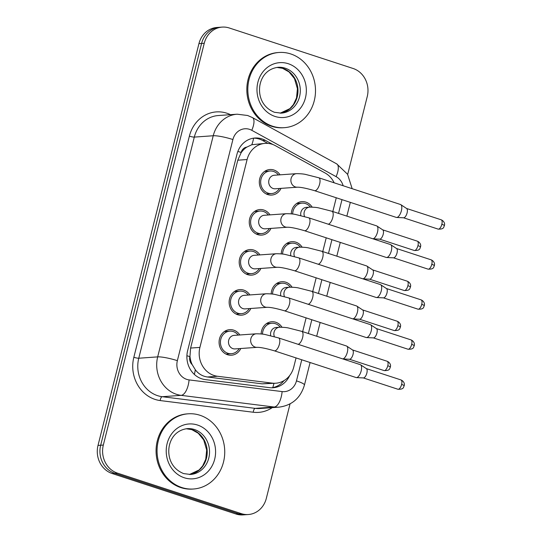 <?xml version="1.0" encoding="UTF-8"?>
<svg xmlns="http://www.w3.org/2000/svg" width="542" height="542" viewBox="0 0 542 542"><rect width="100%" height="100%" fill="white"/><g stroke="black" fill="none" stroke-linecap="round" stroke-linejoin="round"><path stroke-width="0.81" d="M261.149 333.98A12.818 11.497 -94.1 0 1 271.738 321.745A12.818 11.497 -94.1 0 1 275.736 322.239A12.818 11.497 -94.1 0 1 281.996 327.226M271.203 293.947A12.818 11.497 -94.1 0 1 281.793 281.711A12.818 11.497 -94.1 0 1 285.79 282.206A12.818 11.497 -94.1 0 1 292.057 287.192M281.257 253.913A12.818 11.497 -94.1 0 1 291.847 241.671A12.818 11.497 -94.1 0 1 295.844 242.172A12.818 11.497 -94.1 0 1 302.111 247.159M291.311 213.873A12.818 11.497 -94.1 0 1 301.901 201.638A12.818 11.497 -94.1 0 1 305.898 202.139A12.818 11.497 -94.1 0 1 312.165 207.125M240.797 348.506A12.818 11.497 -94.1 0 1 231.495 355.213A12.818 11.497 -94.1 0 1 227.498 354.719A12.818 11.497 -94.1 0 1 219.131 341.006A12.818 11.497 -94.1 0 1 229.672 329.651A12.818 11.497 -94.1 0 1 233.67 330.146A12.818 11.497 -94.1 0 1 239.835 334.97M250.851 308.473A12.818 11.497 -94.1 0 1 241.556 315.18A12.818 11.497 -94.1 0 1 237.559 314.678A12.818 11.497 -94.1 0 1 229.191 300.973A12.818 11.497 -94.1 0 1 239.733 289.611A12.818 11.497 -94.1 0 1 243.731 290.112A12.818 11.497 -94.1 0 1 249.889 294.936M260.912 268.439A12.818 11.497 -94.1 0 1 251.61 275.146A12.818 11.497 -94.1 0 1 247.613 274.645A12.818 11.497 -94.1 0 1 239.246 260.939A12.818 11.497 -94.1 0 1 249.787 249.577A12.818 11.497 -94.1 0 1 253.785 250.079A12.818 11.497 -94.1 0 1 259.943 254.903M270.966 228.399A12.818 11.497 -94.1 0 1 261.664 235.113A12.818 11.497 -94.1 0 1 257.667 234.611A12.818 11.497 -94.1 0 1 249.3 220.899A12.818 11.497 -94.1 0 1 259.842 209.544A12.818 11.497 -94.1 0 1 263.839 210.045A12.818 11.497 -94.1 0 1 270.004 214.869M281.02 188.365A12.818 11.497 -94.1 0 1 271.718 195.073A12.818 11.497 -94.1 0 1 267.721 194.578A12.818 11.497 -94.1 0 1 259.361 180.865A12.818 11.497 -94.1 0 1 269.896 169.51A12.818 11.497 -94.1 0 1 273.893 170.005A12.818 11.497 -94.1 0 1 280.058 174.829M334.15 182.803A22.615 20.291 85.9 0 0 325.024 172.952L275.424 145.696A22.615 20.291 85.9 0 0 272.111 144.253A22.615 20.291 85.9 0 0 265.058 143.379A22.615 20.291 85.9 0 0 247.105 159.538L199.917 347.402A22.615 20.291 85.9 0 0 217.511 376.263L272.226 383.126A22.615 20.291 85.9 0 0 275.803 383.221A22.615 20.291 85.9 0 0 293.757 367.063L296.054 357.916M192.18 364.61A22.615 20.291 -94.1 0 1 189.971 356.277L189.876 356.656A7.541 6.761 85.9 0 0 192.18 364.61L195.316 369.752C198.433 373.865 202.457 376.277 207.383 376.981L262.104 383.844L275.803 383.221M265.058 143.379L251.834 144.728L246.813 147.112A7.541 6.761 85.9 0 0 241.163 152.465A22.615 3.428 -165.9 0 0 237.857 151.435M241.163 152.465L241.068 152.844A22.615 20.291 -94.1 0 1 246.813 147.112M241.068 152.844L237.789 160.202L190.601 348.066L189.971 356.277M332.822 211.543L335.823 199.585A22.615 20.291 85.9 0 0 336.209 197.755M302.653 331.65L306.108 317.883M312.707 291.61L316.162 277.843M322.761 251.576L326.223 237.809M290.051 403.898L266.325 498.362A22.615 20.291 -94.1 0 1 248.372 514.521A22.615 20.291 -94.1 0 1 241.319 513.647L117.445 473.125L114.789 473.315A22.615 20.291 -94.1 0 1 100.67 445.239L201.597 43.448A22.615 20.291 -94.1 0 1 219.544 27.29A22.615 20.291 -94.1 0 0 201.597 43.448L100.67 445.239A22.615 20.291 -94.1 0 0 114.789 473.315L238.663 513.83L114.789 473.315L112.133 473.505A22.615 20.291 -94.1 0 1 98.014 445.429L198.941 43.638A22.615 20.291 -94.1 0 1 216.888 27.479L222.2 27.1A22.615 20.291 -94.1 0 1 229.252 27.981L353.133 68.495A22.615 20.291 -94.1 0 1 367.246 96.571L347.679 174.463M248.372 514.521L245.716 514.71A22.615 20.291 -94.1 0 1 238.663 513.83A22.615 20.291 -94.1 0 0 245.716 514.71L243.06 514.9A22.615 20.291 -94.1 0 1 236.007 514.019L112.133 473.505M273.087 144.606L265.309 140.331A22.615 20.291 85.9 0 0 261.996 138.894A22.615 20.291 85.9 0 0 254.943 138.014A22.615 20.291 85.9 0 0 236.989 154.172L187.62 350.728A22.615 20.291 85.9 0 0 205.215 379.583L269.51 387.652A22.615 20.291 85.9 0 0 273.087 387.747A22.615 20.291 85.9 0 0 289.645 375.599M253.622 138.156A22.615 20.291 -94.1 0 1 259.34 139.084A22.615 20.291 -94.1 0 1 262.653 140.52L267.89 143.4M117.445 473.125A22.615 20.291 -94.1 0 1 103.326 445.05L204.253 43.258A22.615 20.291 -94.1 0 1 222.2 27.1M284.042 380.599A22.615 20.291 -94.1 0 1 271.752 387.794M278.425 174.951A11.307 10.149 85.9 0 0 273.534 171.455A11.307 10.149 85.9 0 0 270.004 171.015A11.307 10.149 85.9 0 0 260.702 181.035A11.307 10.149 85.9 0 0 268.087 193.135A11.307 10.149 85.9 0 0 271.617 193.569A11.307 10.149 85.9 0 0 279.387 188.48M274.313 175.242A6.782 6.091 85.9 0 0 268.73 181.252A6.782 6.091 85.9 0 0 273.161 188.514A6.782 6.091 85.9 0 0 275.275 188.779L297.45 187.193A6.782 6.091 85.9 0 1 295.336 186.929A6.782 6.091 85.9 0 1 291.013 178.921A6.782 6.091 85.9 0 1 296.488 173.664L274.313 175.242M314.543 190.669A6.782 2.812 108.1 0 0 319.529 184.415A6.782 2.812 108.1 0 0 319.638 184.009A6.782 2.812 108.1 0 0 318.757 177.769L400.518 204.51A6.782 2.812 108.1 0 1 400.809 204.652A6.782 2.812 108.1 0 1 401.398 210.743A6.782 2.812 108.1 0 1 396.778 217.464A6.782 2.812 108.1 0 1 396.615 217.464A6.782 2.812 108.1 0 1 396.297 217.41L314.543 190.669C306.494 188.311 300.803 187.153 297.45 187.193M400.809 204.652L406.663 208.535A4.898 2.032 108.1 0 1 407.089 212.938A4.898 2.032 108.1 0 1 403.749 217.789A4.898 2.032 108.1 0 1 403.634 217.789A4.898 2.032 108.1 0 1 403.526 217.776L438.16 229.117C444.711 229.388 443.552 226.536 444.433 225.648A4.898 0.745 -165.9 0 0 441.838 224.307A4.898 2.032 108.1 0 1 438.16 229.117M310.444 207.098A11.307 10.149 85.9 0 0 305.539 203.582A11.307 10.149 85.9 0 0 302.009 203.142A11.307 10.149 85.9 0 0 292.666 214.043M328.222 224.192A6.782 2.812 108.1 0 0 332.68 217.891A6.782 2.812 108.1 0 0 332.788 217.477A6.782 2.812 108.1 0 0 331.907 211.245L319.096 207.999C317.009 207.45 313.859 207.159 309.638 207.132L306.318 207.369A6.782 6.091 85.9 0 0 300.878 215.614M331.907 211.245L376.636 225.872A6.782 2.812 108.1 0 1 376.927 226.014A6.782 2.812 108.1 0 1 377.51 232.105A6.782 2.812 108.1 0 1 372.95 238.819M376.927 226.014L382.781 229.896A4.898 2.032 108.1 0 1 383.201 234.3A4.898 2.032 108.1 0 1 379.867 239.151A4.898 2.032 108.1 0 1 379.752 239.151A4.898 2.032 108.1 0 1 379.644 239.137M268.365 214.984A11.307 10.149 85.9 0 0 263.48 211.488A11.307 10.149 85.9 0 0 259.95 211.048A11.307 10.149 85.9 0 0 250.648 221.068A11.307 10.149 85.9 0 0 258.033 233.168A11.307 10.149 85.9 0 0 261.556 233.609A11.307 10.149 85.9 0 0 269.333 228.521M264.252 215.276A6.782 6.091 85.9 0 0 258.676 221.292A6.782 6.091 85.9 0 0 263.107 228.548A6.782 6.091 85.9 0 0 265.221 228.812L287.395 227.227A6.782 6.091 85.9 0 1 285.282 226.969A6.782 6.091 85.9 0 1 280.952 218.954A6.782 6.091 85.9 0 1 286.433 213.697L264.252 215.276M304.482 230.702A6.782 2.812 108.1 0 0 309.475 224.449A6.782 2.812 108.1 0 0 309.584 224.042A6.782 2.812 108.1 0 0 308.703 217.803L390.464 244.544A6.782 2.812 108.1 0 1 390.755 244.686A6.782 2.812 108.1 0 1 391.338 250.783A6.782 2.812 108.1 0 1 386.717 257.497A6.782 2.812 108.1 0 1 386.561 257.497A6.782 2.812 108.1 0 1 386.243 257.443L304.482 230.702C296.44 228.345 290.742 227.193 287.395 227.227M390.755 244.686L396.608 248.575A4.898 2.032 108.1 0 1 397.029 252.972A4.898 2.032 108.1 0 1 393.695 257.823A4.898 2.032 108.1 0 1 393.58 257.823A4.898 2.032 108.1 0 1 393.472 257.816L428.099 269.15C434.657 269.421 433.498 266.569 434.379 265.688A4.898 0.745 -165.9 0 0 431.784 264.34A4.898 2.032 108.1 0 1 428.099 269.15M258.31 255.018A11.307 10.149 85.9 0 0 253.419 251.522A11.307 10.149 85.9 0 0 249.896 251.082A11.307 10.149 85.9 0 0 240.594 261.102A11.307 10.149 85.9 0 0 247.972 273.202A11.307 10.149 85.9 0 0 251.502 273.642A11.307 10.149 85.9 0 0 259.279 268.554M254.198 255.309A6.782 6.091 85.9 0 0 248.615 261.325A6.782 6.091 85.9 0 0 253.046 268.581A6.782 6.091 85.9 0 0 255.167 268.846L277.341 267.267A6.782 6.091 85.9 0 1 275.221 267.003A6.782 6.091 85.9 0 1 270.898 258.988A6.782 6.091 85.9 0 1 276.373 253.731L254.198 255.309M294.428 270.736A6.782 2.812 108.1 0 0 299.414 264.482A6.782 2.812 108.1 0 0 299.523 264.076A6.782 2.812 108.1 0 0 298.649 257.843L380.403 284.577A6.782 2.812 108.1 0 1 380.694 284.719A6.782 2.812 108.1 0 1 381.283 290.817A6.782 2.812 108.1 0 1 376.663 297.531A6.782 2.812 108.1 0 1 376.507 297.538A6.782 2.812 108.1 0 1 376.189 297.477L294.428 270.736C286.386 268.385 280.688 267.226 277.341 267.267M380.694 284.719L386.548 288.608A4.898 2.032 108.1 0 1 386.974 293.005A4.898 2.032 108.1 0 1 383.634 297.856A4.898 2.032 108.1 0 1 383.526 297.863A4.898 2.032 108.1 0 1 383.411 297.849L418.045 309.184C424.603 309.455 423.444 306.603 424.318 305.722A4.898 0.745 -165.9 0 0 421.723 304.374A4.898 2.032 108.1 0 1 418.045 309.184M248.256 295.051A11.307 10.149 85.9 0 0 243.365 291.555A11.307 10.149 85.9 0 0 239.835 291.115A11.307 10.149 85.9 0 0 230.54 301.142A11.307 10.149 85.9 0 0 237.918 313.235A11.307 10.149 85.9 0 0 241.447 313.676A11.307 10.149 85.9 0 0 249.218 308.588M244.144 295.343A6.782 6.091 85.9 0 0 238.561 301.359A6.782 6.091 85.9 0 0 242.992 308.615A6.782 6.091 85.9 0 0 245.106 308.879L267.281 307.3A6.782 6.091 85.9 0 1 265.167 307.036A6.782 6.091 85.9 0 1 260.844 299.028A6.782 6.091 85.9 0 1 266.318 293.764L244.144 295.343M284.374 310.769A6.782 2.812 108.1 0 0 289.36 304.516A6.782 2.812 108.1 0 0 289.469 304.109A6.782 2.812 108.1 0 0 288.588 297.876L370.349 324.617A6.782 2.812 108.1 0 1 370.64 324.76A6.782 2.812 108.1 0 1 371.229 330.85A6.782 2.812 108.1 0 1 366.609 337.564A6.782 2.812 108.1 0 1 366.453 337.571A6.782 2.812 108.1 0 1 366.135 337.51L284.374 310.769C276.332 308.418 270.634 307.26 267.281 307.3M370.64 324.76L376.494 328.642A4.898 2.032 108.1 0 1 376.92 333.039A4.898 2.032 108.1 0 1 373.58 337.89A4.898 2.032 108.1 0 1 373.465 337.896A4.898 2.032 108.1 0 1 373.357 337.883M238.202 335.085A11.307 10.149 85.9 0 0 233.311 331.589A11.307 10.149 85.9 0 0 229.781 331.155A11.307 10.149 85.9 0 0 220.479 341.175A11.307 10.149 85.9 0 0 227.864 353.269A11.307 10.149 85.9 0 0 231.387 353.709A11.307 10.149 85.9 0 0 239.164 348.621M234.09 335.383A6.782 6.091 85.9 0 0 228.507 341.392A6.782 6.091 85.9 0 0 232.938 348.648A6.782 6.091 85.9 0 0 235.052 348.913L257.226 347.334A6.782 6.091 85.9 0 1 255.113 347.07A6.782 6.091 85.9 0 1 250.783 339.062A6.782 6.091 85.9 0 1 256.264 333.797L234.09 335.383M274.313 350.809A6.782 2.812 108.1 0 0 279.306 344.556A6.782 2.812 108.1 0 0 279.415 344.143A6.782 2.812 108.1 0 0 278.534 337.91L360.294 364.651A6.782 2.812 108.1 0 1 360.586 364.793A6.782 2.812 108.1 0 1 361.175 370.884A6.782 2.812 108.1 0 1 356.548 377.605A6.782 2.812 108.1 0 1 356.392 377.605A6.782 2.812 108.1 0 1 356.074 377.544L274.313 350.809C266.271 348.452 260.58 347.293 257.226 347.334M360.586 364.793L366.439 368.675A4.898 2.032 108.1 0 1 366.859 373.079A4.898 2.032 108.1 0 1 363.526 377.93A4.898 2.032 108.1 0 1 363.411 377.93A4.898 2.032 108.1 0 1 363.303 377.916M300.39 247.132A11.307 10.149 85.9 0 0 295.485 243.615A11.307 10.149 85.9 0 0 291.955 243.175A11.307 10.149 85.9 0 0 282.606 254.076M318.168 264.225A6.782 2.812 108.1 0 0 322.619 257.924A6.782 2.812 108.1 0 0 322.727 257.518A6.782 2.812 108.1 0 0 321.853 251.278L309.042 248.033C306.955 247.484 303.805 247.193 299.577 247.166L296.257 247.403A6.782 6.091 85.9 0 0 290.817 255.648M321.853 251.278L366.575 265.905A6.782 2.812 108.1 0 1 366.866 266.047A6.782 2.812 108.1 0 1 367.456 272.145A6.782 2.812 108.1 0 1 362.896 278.852M366.866 266.047L372.72 269.936A4.898 2.032 108.1 0 1 373.147 274.333A4.898 2.032 108.1 0 1 369.807 279.184A4.898 2.032 108.1 0 1 369.698 279.184A4.898 2.032 108.1 0 1 369.583 279.177M290.329 287.165A11.307 10.149 85.9 0 0 285.424 283.649A11.307 10.149 85.9 0 0 281.901 283.215A11.307 10.149 85.9 0 0 272.551 294.11M308.113 304.258A6.782 2.812 108.1 0 0 312.565 297.958A6.782 2.812 108.1 0 0 312.673 297.551A6.782 2.812 108.1 0 0 311.792 291.311L298.981 288.066C296.901 287.517 293.744 287.233 289.523 287.206L286.203 287.443A6.782 6.091 85.9 0 0 280.763 295.681M311.792 291.311L356.521 305.939A6.782 2.812 108.1 0 1 356.812 306.081A6.782 2.812 108.1 0 1 357.402 312.178A6.782 2.812 108.1 0 1 352.842 318.886M356.812 306.081L362.666 309.97A4.898 2.032 108.1 0 1 363.093 314.367A4.898 2.032 108.1 0 1 359.752 319.218A4.898 2.032 108.1 0 1 359.637 319.224A4.898 2.032 108.1 0 1 359.529 319.211L394.163 330.545C400.721 330.816 399.562 327.964 400.436 327.083A4.898 0.745 -165.9 0 0 397.842 325.735A4.898 2.032 108.1 0 1 394.163 330.545M280.275 327.199A11.307 10.149 85.9 0 0 275.37 323.689A11.307 10.149 85.9 0 0 271.84 323.249A11.307 10.149 85.9 0 0 262.497 334.15M298.059 344.292A6.782 2.812 108.1 0 0 302.511 337.991A6.782 2.812 108.1 0 0 302.619 337.585A6.782 2.812 108.1 0 0 301.738 331.352L288.927 328.106C286.84 327.551 283.69 327.266 279.469 327.239L276.149 327.476A6.782 6.091 85.9 0 0 270.709 335.715M301.738 331.352L346.467 345.979A6.782 2.812 108.1 0 1 346.758 346.121A6.782 2.812 108.1 0 1 347.341 352.212A6.782 2.812 108.1 0 1 342.781 358.926M346.758 346.121L352.612 350.003A4.898 2.032 108.1 0 1 353.032 354.4A4.898 2.032 108.1 0 1 349.698 359.251A4.898 2.032 108.1 0 1 349.583 359.258A4.898 2.032 108.1 0 1 349.475 359.244M272.585 126.211A37.689 33.821 -94.1 0 1 247.979 85.887A37.689 33.821 -94.1 0 1 278.981 52.479A37.689 33.821 -94.1 0 1 290.736 53.943A37.689 33.821 -94.1 0 1 315.349 94.274A37.689 33.821 -94.1 0 1 284.34 127.675A37.689 33.821 -94.1 0 1 272.585 126.211M284.34 127.675L283.344 127.743A37.689 33.821 -94.1 0 1 271.589 126.279A37.689 33.821 -94.1 0 1 246.983 85.954A37.689 33.821 -94.1 0 1 277.985 52.554L278.981 52.479M181.827 487.536A37.689 33.821 -94.1 0 1 157.221 447.211A37.689 33.821 -94.1 0 1 188.223 413.803A37.689 33.821 -94.1 0 1 199.978 415.267A37.689 33.821 -94.1 0 1 224.584 455.592A37.689 33.821 -94.1 0 1 193.582 488.999A37.689 33.821 -94.1 0 1 181.827 487.536M193.582 488.999L192.586 489.067A37.689 33.821 -94.1 0 1 180.832 487.604A37.689 33.821 -94.1 0 1 156.225 447.279A37.689 33.821 -94.1 0 1 187.227 413.878L188.223 413.803M194.354 374.427A22.615 9.831 -82.8 0 0 195.316 369.752M251.834 144.728A22.615 8.638 -61.2 0 0 253.595 138.163M272.741 387.625A22.615 9.831 -82.8 0 0 273.954 383.357M189.876 356.656A22.615 3.428 -165.9 0 0 186.902 355.728M237.789 160.202L247.105 159.538M262.104 383.844L272.226 383.126M207.383 376.981L217.511 376.263M190.601 348.066L199.917 347.402M98.014 445.429L103.326 445.05M198.941 43.638L204.253 43.258M236.007 514.019L241.319 513.647M343.154 185.75A15.074 13.53 85.9 0 0 336.101 176.645L251.786 130.31A15.074 13.53 85.9 0 0 249.577 129.355A15.074 13.53 85.9 0 0 232.904 139.538L177.363 360.667A15.074 13.53 85.9 0 0 186.773 379.386A15.074 13.53 85.9 0 0 189.09 379.908L282.118 391.581A15.074 13.53 85.9 0 0 296.467 380.87L301.765 359.78M282.118 391.581A15.074 6.551 -82.8 0 1 274.164 407.028L181.143 395.355A30.156 27.053 -94.1 0 1 176.502 394.312A30.156 27.053 -94.1 0 1 157.681 356.88L213.23 135.751A30.156 27.053 -94.1 0 1 237.166 114.199L218.243 115.548A30.156 27.053 85.9 0 0 194.307 137.099L138.759 358.228A30.156 27.053 85.9 0 0 157.58 395.66A30.156 27.053 85.9 0 0 162.221 396.703L255.241 408.377A30.156 27.053 85.9 0 0 260.011 408.505L278.934 407.157A30.156 27.053 -94.1 0 1 274.164 407.028L255.241 408.377A3.767 1.64 97.2 0 0 253.256 412.238L160.229 400.565A33.922 30.44 -94.1 0 1 133.84 357.28L189.382 136.15A3.767 0.569 -165.9 0 0 194.307 137.099L213.23 135.751A15.074 2.29 14.1 0 1 232.904 139.538M160.229 400.565A3.767 1.64 97.2 0 1 162.221 396.703L181.143 395.355A15.074 6.551 -82.8 0 0 189.09 379.908M189.382 136.15A33.922 30.44 -94.1 0 1 226.895 113.224A33.922 30.44 -94.1 0 1 230.486 114.68M272.253 407.631A33.922 30.44 -94.1 0 1 253.256 412.238M177.363 360.667A15.074 2.29 14.1 0 0 157.681 356.88L138.759 358.228A3.767 0.569 -165.9 0 1 133.84 357.28M308.364 333.513L311.819 319.746M318.418 293.479L321.873 279.713M328.472 253.446L331.928 239.679M338.526 213.412L341.988 199.646M296.467 380.87A15.074 2.29 14.1 0 1 304.448 385.016L310.099 362.51M336.101 176.645A15.074 5.759 -61.2 0 0 336.724 163.901L252.409 117.573A15.074 5.759 -61.2 0 1 251.786 130.31M262.653 140.52L265.309 140.331M444.433 225.648L444.582 224.422C444.738 224.476 444.636 221.285 441.202 219.801A4.898 2.032 108.1 0 1 441.838 224.307M414.271 250.479C420.829 250.75 419.671 247.897 420.545 247.01L420.694 245.783C420.856 245.838 420.748 242.647 417.32 241.163A4.898 2.032 108.1 0 1 417.957 245.668A4.898 2.032 108.1 0 1 414.271 250.479L379.63 239.144M420.545 247.01A4.898 0.745 -165.9 0 0 417.957 245.668M309.638 207.132A6.782 6.091 85.9 0 0 304.157 212.396A6.782 6.091 85.9 0 0 304.55 216.556M434.379 265.688L434.521 264.455C434.684 264.51 434.576 261.319 431.147 259.835A4.898 2.032 108.1 0 1 431.784 264.34M424.318 305.722L424.467 304.496C424.63 304.55 424.522 301.352 421.093 299.868A4.898 2.032 108.1 0 1 421.723 304.374M407.99 349.217C414.549 349.488 413.39 346.636 414.264 345.755L414.413 344.529C414.569 344.583 414.467 341.385 411.032 339.902A4.898 2.032 108.1 0 1 411.669 344.407A4.898 2.032 108.1 0 1 407.99 349.217L373.35 337.89M414.264 345.755A4.898 0.745 -165.9 0 0 411.669 344.407M397.93 389.251C404.488 389.522 403.329 386.67 404.21 385.789L404.352 384.563C404.515 384.617 404.413 381.419 400.978 379.942A4.898 2.032 108.1 0 1 401.615 384.441A4.898 2.032 108.1 0 1 397.93 389.251L363.289 377.923M404.21 385.789A4.898 0.745 -165.9 0 0 401.615 384.441M404.217 290.512C410.775 290.783 409.617 287.931 410.49 287.05L410.64 285.817C410.802 285.871 410.694 282.68 407.266 281.196A4.898 2.032 108.1 0 1 407.896 285.702A4.898 2.032 108.1 0 1 404.217 290.512L369.576 279.184M410.49 287.05A4.898 0.745 -165.9 0 0 407.896 285.702M299.577 247.166A6.782 6.091 85.9 0 0 294.103 252.43A6.782 6.091 85.9 0 0 294.496 256.596M400.436 327.083L400.585 325.857C400.741 325.911 400.64 322.714 397.205 321.23A4.898 2.032 108.1 0 1 397.842 325.735M289.523 287.206A6.782 6.091 85.9 0 0 284.049 292.463A6.782 6.091 85.9 0 0 284.442 296.63M384.102 370.579C390.66 370.85 389.502 367.998 390.382 367.117L390.525 365.891C390.687 365.945 390.586 362.747 387.151 361.263A4.898 2.032 108.1 0 1 387.787 365.769A4.898 2.032 108.1 0 1 384.102 370.579L349.461 359.251M390.382 367.117A4.898 0.745 -165.9 0 0 387.787 365.769M279.469 327.239A6.782 6.091 85.9 0 0 273.995 332.497A6.782 6.091 85.9 0 0 274.381 336.663M278.039 67.303A22.974 20.616 -94.1 0 1 285.2 68.19A22.974 20.616 -94.1 0 1 300.207 92.777A22.974 20.616 -94.1 0 1 281.305 113.136L274.455 112.282C261.928 107.296 258.175 95.385 259.936 85.094C261.508 76.829 266.881 68.787 278.039 67.303M275.038 116.442A27.5 24.675 -94.1 0 1 257.877 82.296A27.5 24.675 -94.1 0 1 288.283 63.719A27.5 24.675 -94.1 0 1 305.444 97.858A27.5 24.675 -94.1 0 1 275.038 116.442M282.877 68.36A22.974 20.616 -94.1 0 1 297.931 92.289A22.974 20.616 -94.1 0 1 280.153 113.183L289.875 108.637L293.405 104.606L296.515 97.926L297.429 88.725L294.482 78.651L289.055 71.951L282.565 68.319L276.881 67.425A22.974 20.616 -94.1 0 1 282.877 68.36M187.281 428.627A22.974 20.616 -94.1 0 1 194.442 429.515A22.974 20.616 -94.1 0 1 209.449 454.101A22.974 20.616 -94.1 0 1 190.547 474.46L183.697 473.606C171.17 468.62 167.417 456.71 169.179 446.418C170.75 438.153 176.123 430.111 187.281 428.627M184.28 477.766A27.5 24.675 -94.1 0 1 167.119 443.62A27.5 24.675 -94.1 0 1 197.525 425.036A27.5 24.675 -94.1 0 1 214.686 459.182A27.5 24.675 -94.1 0 1 184.28 477.766M186.136 428.742A22.974 20.616 -94.1 0 1 192.119 429.684A22.974 20.616 -94.1 0 1 207.173 453.613A22.974 20.616 -94.1 0 1 189.395 474.507L199.117 469.961L202.647 465.924L205.757 459.25L206.671 450.05L203.724 439.975L198.297 433.275L191.807 429.643L186.123 428.749M252.409 117.573L247.626 115.493L237.166 114.199M278.934 407.157C292.05 405.423 300.553 398.038 304.448 385.016M316.697 336.243L320.159 322.476M326.758 296.21L330.213 282.443M336.812 256.17L340.268 242.41M346.866 216.136L350.328 202.369M352.164 188.697L347.544 174.246L336.724 163.901M270.004 171.015L264.611 171.401M403.634 217.789L396.615 217.464M271.617 193.569L266.217 193.955M318.757 177.769L305.945 174.524C303.859 173.975 300.708 173.691 296.488 173.664M441.202 219.801L406.561 208.474M302.009 203.142L296.616 203.528M379.752 239.151L373.018 238.839M417.32 241.163L382.679 229.835M259.95 211.048L254.55 211.434M393.58 257.823L386.561 257.497M261.556 233.609L256.163 233.988M308.703 217.803L295.891 214.564C293.805 214.009 290.654 213.724 286.433 213.697M431.147 259.835L396.507 248.507M249.896 251.082L244.496 251.468M383.526 297.863L376.507 297.538M251.502 273.642L246.102 274.028M298.649 257.843L285.83 254.598C283.751 254.049 280.593 253.758 276.373 253.731M421.093 299.868L386.453 288.54M239.835 291.115L234.442 291.501M373.465 337.896L366.453 337.571M241.447 313.676L236.048 314.062M288.588 297.876L275.776 294.631C273.696 294.082 270.539 293.791 266.318 293.764M411.032 339.902L376.392 328.574M229.781 331.155L224.381 331.535M363.411 377.93L356.392 377.605M231.387 353.709L225.994 354.095M278.534 337.91L265.722 334.665C263.636 334.116 260.485 333.825 256.264 333.797M400.978 379.942L366.338 368.607M291.955 243.175L286.555 243.561M369.698 279.184L362.957 278.873M407.266 281.196L372.625 269.869M281.901 283.215L276.501 283.595M359.637 319.224L352.903 318.906M397.205 321.23L362.564 309.902M271.84 323.249L266.447 323.635M349.583 359.258L342.849 358.946M387.151 361.263L352.51 349.936"/></g></svg>
